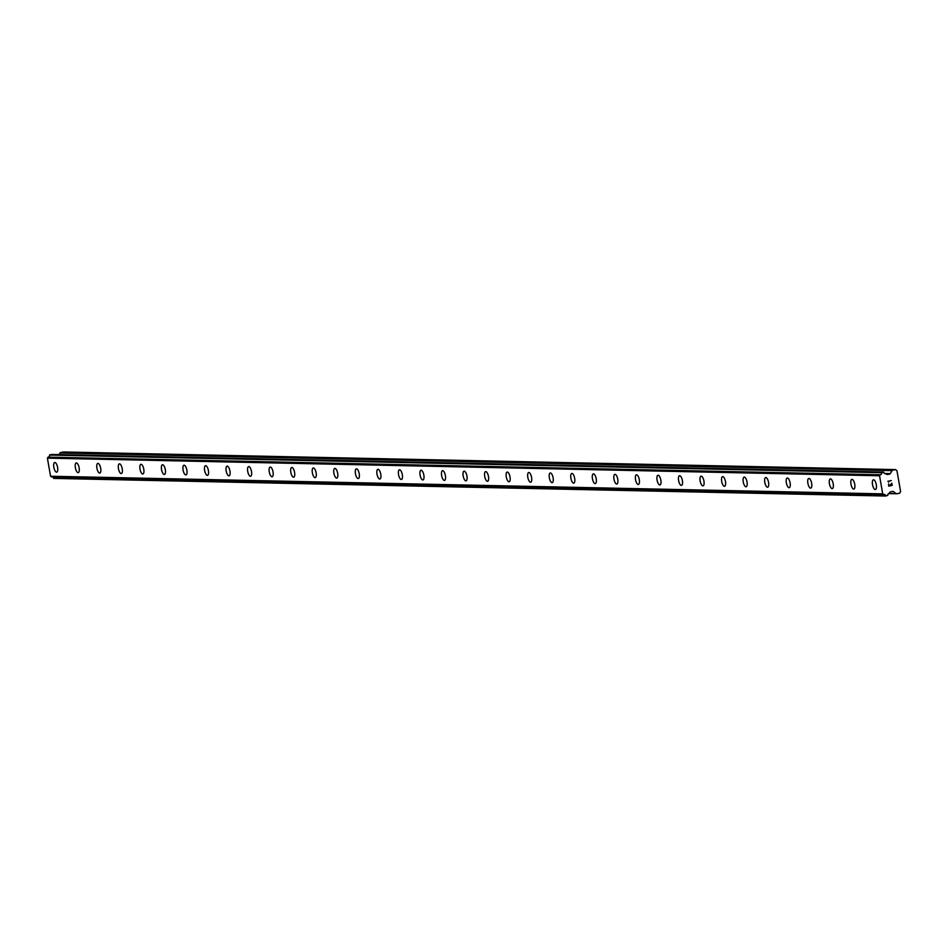 <?xml version="1.0" encoding="UTF-8"?>
<svg xmlns="http://www.w3.org/2000/svg" width="948" height="948" viewBox="0 0 948 948"><rect width="100%" height="100%" fill="white"/><g stroke="black" fill="none" stroke-linecap="round" stroke-linejoin="round"><path stroke-width="1.42" d="M875.407 489.512A4.941 1.849 78.3 0 1 875.253 489.524A4.941 1.849 78.3 0 1 872.563 484.831A4.941 1.849 78.3 0 1 873.404 479.818A4.941 1.849 78.3 0 1 873.546 479.806A4.941 1.849 78.3 0 1 876.248 484.499A4.941 1.849 78.3 0 1 875.407 489.512A4.941 1.849 78.3 0 1 875.253 489.524A4.941 1.849 78.3 0 1 872.551 484.831A4.941 1.849 78.3 0 1 873.392 479.83M853.71 489.061A4.941 1.849 78.3 0 1 851.02 484.381A4.941 1.849 78.3 0 1 851.861 479.368A4.941 1.849 78.3 0 1 852.003 479.356A4.941 1.849 78.3 0 1 854.705 484.049A4.941 1.849 78.3 0 1 853.864 489.05A4.941 1.849 78.3 0 1 853.71 489.061M853.864 489.05A4.941 1.849 78.3 0 1 853.698 489.061A4.941 1.849 78.3 0 1 851.008 484.381A4.941 1.849 78.3 0 1 851.849 479.368M832.32 488.599A4.941 1.849 78.3 0 1 832.154 488.611A4.941 1.849 78.3 0 1 829.464 483.918A4.941 1.849 78.3 0 1 830.318 478.906A4.941 1.849 78.3 0 1 830.46 478.894A4.941 1.849 78.3 0 1 833.162 483.587A4.941 1.849 78.3 0 1 832.32 488.599A4.941 1.849 78.3 0 1 832.166 488.611A4.941 1.849 78.3 0 1 829.464 483.918A4.941 1.849 78.3 0 1 830.306 478.918M810.777 488.137A4.941 1.849 78.3 0 1 810.611 488.149A4.941 1.849 78.3 0 1 807.921 483.468A4.941 1.849 78.3 0 1 808.763 478.456A4.941 1.849 78.3 0 1 808.917 478.444A4.941 1.849 78.3 0 1 811.618 483.136A4.941 1.849 78.3 0 1 810.777 488.137A4.941 1.849 78.3 0 1 810.623 488.149A4.941 1.849 78.3 0 1 807.921 483.468A4.941 1.849 78.3 0 1 808.763 478.456M789.222 487.687A4.941 1.849 78.3 0 1 789.068 487.699A4.941 1.849 78.3 0 1 786.378 483.006A4.941 1.849 78.3 0 1 787.219 478.005A4.941 1.849 78.3 0 1 787.373 477.982A4.941 1.849 78.3 0 1 790.075 482.674A4.941 1.849 78.3 0 1 789.222 487.687A4.941 1.849 78.3 0 1 789.08 487.699A4.941 1.849 78.3 0 1 786.378 483.006A4.941 1.849 78.3 0 1 787.219 477.993M767.679 487.225A4.941 1.849 78.3 0 1 767.525 487.236A4.941 1.849 78.3 0 1 764.835 482.556A4.941 1.849 78.3 0 1 765.676 477.543A4.941 1.849 78.3 0 1 765.83 477.531A4.941 1.849 78.3 0 1 768.52 482.224A4.941 1.849 78.3 0 1 767.679 487.225A4.941 1.849 78.3 0 1 767.536 487.236A4.941 1.849 78.3 0 1 764.835 482.556A4.941 1.849 78.3 0 1 765.676 477.543M746.135 486.774A4.941 1.849 78.3 0 1 745.981 486.786A4.941 1.849 78.3 0 1 743.291 482.094A4.941 1.849 78.3 0 1 744.133 477.093A4.941 1.849 78.3 0 1 744.287 477.069A4.941 1.849 78.3 0 1 746.977 481.762A4.941 1.849 78.3 0 1 746.135 486.774A4.941 1.849 78.3 0 1 745.981 486.786A4.941 1.849 78.3 0 1 743.291 482.094A4.941 1.849 78.3 0 1 744.133 477.093M724.604 486.312A4.941 1.849 78.3 0 1 724.438 486.324A4.941 1.849 78.3 0 1 721.748 481.643A4.941 1.849 78.3 0 1 722.589 476.631M724.438 486.324A4.941 1.849 78.3 0 1 721.736 481.643A4.941 1.849 78.3 0 1 722.577 476.631A4.941 1.849 78.3 0 1 722.743 476.619A4.941 1.849 78.3 0 1 725.433 481.311A4.941 1.849 78.3 0 1 724.592 486.312A4.941 1.849 78.3 0 1 724.438 486.324M703.049 485.862A4.941 1.849 78.3 0 1 702.895 485.874A4.941 1.849 78.3 0 1 700.205 481.181A4.941 1.849 78.3 0 1 701.046 476.18A4.941 1.849 78.3 0 1 701.2 476.157A4.941 1.849 78.3 0 1 703.89 480.849A4.941 1.849 78.3 0 1 703.049 485.862A4.941 1.849 78.3 0 1 702.895 485.874A4.941 1.849 78.3 0 1 700.193 481.181A4.941 1.849 78.3 0 1 701.034 476.18M681.505 485.4A4.941 1.849 78.3 0 1 681.351 485.412A4.941 1.849 78.3 0 1 678.661 480.731A4.941 1.849 78.3 0 1 679.503 475.718A4.941 1.849 78.3 0 1 679.657 475.706A4.941 1.849 78.3 0 1 682.347 480.399A4.941 1.849 78.3 0 1 681.505 485.4A4.941 1.849 78.3 0 1 681.351 485.412A4.941 1.849 78.3 0 1 678.65 480.731A4.941 1.849 78.3 0 1 679.491 475.718M659.962 484.949A4.941 1.849 78.3 0 1 659.808 484.961A4.941 1.849 78.3 0 1 657.118 480.269A4.941 1.849 78.3 0 1 657.959 475.268A4.941 1.849 78.3 0 1 658.113 475.244A4.941 1.849 78.3 0 1 660.803 479.937A4.941 1.849 78.3 0 1 659.962 484.949A4.941 1.849 78.3 0 1 659.808 484.961A4.941 1.849 78.3 0 1 657.106 480.269A4.941 1.849 78.3 0 1 657.948 475.268M638.419 484.487A4.941 1.849 78.3 0 1 638.253 484.499A4.941 1.849 78.3 0 1 635.575 479.818A4.941 1.849 78.3 0 1 636.416 474.806A4.941 1.849 78.3 0 1 636.558 474.794A4.941 1.849 78.3 0 1 639.26 479.487A4.941 1.849 78.3 0 1 638.419 484.487A4.941 1.849 78.3 0 1 638.265 484.499A4.941 1.849 78.3 0 1 635.563 479.818A4.941 1.849 78.3 0 1 636.404 474.806M616.875 484.037A4.941 1.849 78.3 0 1 616.71 484.049A4.941 1.849 78.3 0 1 614.02 479.356A4.941 1.849 78.3 0 1 614.861 474.356A4.941 1.849 78.3 0 1 615.015 474.332A4.941 1.849 78.3 0 1 617.717 479.024A4.941 1.849 78.3 0 1 616.875 484.037A4.941 1.849 78.3 0 1 616.721 484.049A4.941 1.849 78.3 0 1 614.031 479.356A4.941 1.849 78.3 0 1 614.873 474.356M595.332 483.575A4.941 1.849 78.3 0 1 595.166 483.599A4.941 1.849 78.3 0 1 592.476 478.906A4.941 1.849 78.3 0 1 593.318 473.893A4.941 1.849 78.3 0 1 593.472 473.882A4.941 1.849 78.3 0 1 596.174 478.574A4.941 1.849 78.3 0 1 595.332 483.575A4.941 1.849 78.3 0 1 595.178 483.587A4.941 1.849 78.3 0 1 592.476 478.906A4.941 1.849 78.3 0 1 593.318 473.893M573.635 483.136A4.941 1.849 78.3 0 1 570.933 478.444A4.941 1.849 78.3 0 1 571.774 473.443A4.941 1.849 78.3 0 1 571.928 473.419A4.941 1.849 78.3 0 1 574.63 478.112A4.941 1.849 78.3 0 1 573.789 483.125A4.941 1.849 78.3 0 1 573.635 483.136M573.789 483.125A4.941 1.849 78.3 0 1 573.623 483.136A4.941 1.849 78.3 0 1 570.933 478.444A4.941 1.849 78.3 0 1 571.774 473.443M552.246 482.662A4.941 1.849 78.3 0 1 552.091 482.674A4.941 1.849 78.3 0 1 549.39 477.993A4.941 1.849 78.3 0 1 550.231 472.981A4.941 1.849 78.3 0 1 550.385 472.969A4.941 1.849 78.3 0 1 553.075 477.662A4.941 1.849 78.3 0 1 552.234 482.662A4.941 1.849 78.3 0 1 552.08 482.686A4.941 1.849 78.3 0 1 549.39 477.993A4.941 1.849 78.3 0 1 550.231 472.981M530.69 482.212A4.941 1.849 78.3 0 1 530.536 482.224A4.941 1.849 78.3 0 1 527.846 477.531A4.941 1.849 78.3 0 1 528.688 472.531A4.941 1.849 78.3 0 1 528.842 472.507A4.941 1.849 78.3 0 1 531.532 477.2A4.941 1.849 78.3 0 1 530.69 482.212A4.941 1.849 78.3 0 1 530.548 482.224A4.941 1.849 78.3 0 1 527.846 477.531A4.941 1.849 78.3 0 1 528.688 472.531M509.147 481.75A4.941 1.849 78.3 0 1 508.993 481.774A4.941 1.849 78.3 0 1 506.303 477.081A4.941 1.849 78.3 0 1 507.144 472.068A4.941 1.849 78.3 0 1 507.299 472.057A4.941 1.849 78.3 0 1 509.988 476.749A4.941 1.849 78.3 0 1 509.147 481.75A4.941 1.849 78.3 0 1 508.993 481.762A4.941 1.849 78.3 0 1 506.303 477.081A4.941 1.849 78.3 0 1 507.144 472.068M487.604 481.3A4.941 1.849 78.3 0 1 487.45 481.311A4.941 1.849 78.3 0 1 484.76 476.619A4.941 1.849 78.3 0 1 485.601 471.618A4.941 1.849 78.3 0 1 485.755 471.594A4.941 1.849 78.3 0 1 488.445 476.287A4.941 1.849 78.3 0 1 487.604 481.3A4.941 1.849 78.3 0 1 487.45 481.311A4.941 1.849 78.3 0 1 484.748 476.619A4.941 1.849 78.3 0 1 485.589 471.618M466.061 480.837A4.941 1.849 78.3 0 1 465.906 480.861A4.941 1.849 78.3 0 1 463.216 476.169A4.941 1.849 78.3 0 1 464.058 471.156A4.941 1.849 78.3 0 1 464.212 471.144A4.941 1.849 78.3 0 1 466.902 475.837A4.941 1.849 78.3 0 1 466.061 480.837A4.941 1.849 78.3 0 1 465.906 480.849A4.941 1.849 78.3 0 1 463.205 476.169A4.941 1.849 78.3 0 1 464.046 471.156M444.517 480.387A4.941 1.849 78.3 0 1 444.363 480.399A4.941 1.849 78.3 0 1 441.661 475.706A4.941 1.849 78.3 0 1 442.503 470.706A4.941 1.849 78.3 0 1 442.669 470.682A4.941 1.849 78.3 0 1 445.359 475.375A4.941 1.849 78.3 0 1 444.517 480.387A4.941 1.849 78.3 0 1 444.363 480.399A4.941 1.849 78.3 0 1 441.673 475.706A4.941 1.849 78.3 0 1 442.515 470.706M422.974 479.925A4.941 1.849 78.3 0 1 422.82 479.949A4.941 1.849 78.3 0 1 420.13 475.256A4.941 1.849 78.3 0 1 420.971 470.244A4.941 1.849 78.3 0 1 421.113 470.232A4.941 1.849 78.3 0 1 423.815 474.924A4.941 1.849 78.3 0 1 422.974 479.925A4.941 1.849 78.3 0 1 422.82 479.937A4.941 1.849 78.3 0 1 420.118 475.256A4.941 1.849 78.3 0 1 420.959 470.244M401.277 479.487A4.941 1.849 78.3 0 1 398.587 474.794A4.941 1.849 78.3 0 1 399.428 469.793A4.941 1.849 78.3 0 1 399.57 469.77A4.941 1.849 78.3 0 1 402.272 474.462A4.941 1.849 78.3 0 1 401.431 479.475A4.941 1.849 78.3 0 1 401.277 479.487M401.431 479.475A4.941 1.849 78.3 0 1 401.265 479.487A4.941 1.849 78.3 0 1 398.575 474.794A4.941 1.849 78.3 0 1 399.416 469.793M379.887 479.013A4.941 1.849 78.3 0 1 379.721 479.036A4.941 1.849 78.3 0 1 377.031 474.344A4.941 1.849 78.3 0 1 377.885 469.331A4.941 1.849 78.3 0 1 378.027 469.319A4.941 1.849 78.3 0 1 380.729 474.012A4.941 1.849 78.3 0 1 379.887 479.013A4.941 1.849 78.3 0 1 379.733 479.024A4.941 1.849 78.3 0 1 377.031 474.344A4.941 1.849 78.3 0 1 377.873 469.331M358.344 478.562A4.941 1.849 78.3 0 1 358.178 478.574A4.941 1.849 78.3 0 1 355.488 473.882A4.941 1.849 78.3 0 1 356.329 468.881A4.941 1.849 78.3 0 1 356.484 468.857A4.941 1.849 78.3 0 1 359.185 473.55A4.941 1.849 78.3 0 1 358.344 478.562A4.941 1.849 78.3 0 1 358.19 478.574A4.941 1.849 78.3 0 1 355.488 473.882A4.941 1.849 78.3 0 1 356.329 468.881M336.647 478.112A4.941 1.849 78.3 0 1 333.945 473.431A4.941 1.849 78.3 0 1 334.786 468.419A4.941 1.849 78.3 0 1 334.94 468.407A4.941 1.849 78.3 0 1 337.642 473.099A4.941 1.849 78.3 0 1 336.789 478.1A4.941 1.849 78.3 0 1 336.647 478.112M336.789 478.1A4.941 1.849 78.3 0 1 336.635 478.124A4.941 1.849 78.3 0 1 333.945 473.431A4.941 1.849 78.3 0 1 334.786 468.419M315.246 477.65A4.941 1.849 78.3 0 1 315.091 477.662A4.941 1.849 78.3 0 1 312.402 472.969A4.941 1.849 78.3 0 1 313.243 467.968A4.941 1.849 78.3 0 1 313.397 467.957A4.941 1.849 78.3 0 1 316.087 472.637A4.941 1.849 78.3 0 1 315.246 477.65A4.941 1.849 78.3 0 1 315.103 477.662A4.941 1.849 78.3 0 1 312.402 472.969A4.941 1.849 78.3 0 1 313.243 467.968M293.56 477.2A4.941 1.849 78.3 0 1 290.858 472.519A4.941 1.849 78.3 0 1 291.7 467.506A4.941 1.849 78.3 0 1 291.854 467.494A4.941 1.849 78.3 0 1 294.544 472.187A4.941 1.849 78.3 0 1 293.702 477.188A4.941 1.849 78.3 0 1 293.56 477.2M293.702 477.188A4.941 1.849 78.3 0 1 293.548 477.211A4.941 1.849 78.3 0 1 290.858 472.519A4.941 1.849 78.3 0 1 291.7 467.506M272.171 476.737A4.941 1.849 78.3 0 1 272.005 476.749A4.941 1.849 78.3 0 1 269.315 472.057A4.941 1.849 78.3 0 1 270.156 467.056A4.941 1.849 78.3 0 1 270.31 467.044A4.941 1.849 78.3 0 1 273 471.725A4.941 1.849 78.3 0 1 272.159 476.737A4.941 1.849 78.3 0 1 272.005 476.749A4.941 1.849 78.3 0 1 269.303 472.057A4.941 1.849 78.3 0 1 270.156 467.056M250.616 476.275A4.941 1.849 78.3 0 1 250.462 476.299A4.941 1.849 78.3 0 1 247.772 471.606A4.941 1.849 78.3 0 1 248.613 466.594A4.941 1.849 78.3 0 1 248.767 466.582A4.941 1.849 78.3 0 1 251.457 471.274A4.941 1.849 78.3 0 1 250.616 476.275A4.941 1.849 78.3 0 1 250.462 476.287A4.941 1.849 78.3 0 1 247.76 471.606A4.941 1.849 78.3 0 1 248.601 466.594M229.072 475.825A4.941 1.849 78.3 0 1 228.918 475.837A4.941 1.849 78.3 0 1 226.228 471.144A4.941 1.849 78.3 0 1 227.07 466.143A4.941 1.849 78.3 0 1 227.224 466.132A4.941 1.849 78.3 0 1 229.914 470.812A4.941 1.849 78.3 0 1 229.072 475.825A4.941 1.849 78.3 0 1 228.918 475.837A4.941 1.849 78.3 0 1 226.217 471.144A4.941 1.849 78.3 0 1 227.058 466.143M207.529 475.363A4.941 1.849 78.3 0 1 207.375 475.386A4.941 1.849 78.3 0 1 204.685 470.694A4.941 1.849 78.3 0 1 205.526 465.681A4.941 1.849 78.3 0 1 205.68 465.669A4.941 1.849 78.3 0 1 208.37 470.362A4.941 1.849 78.3 0 1 207.529 475.363A4.941 1.849 78.3 0 1 207.375 475.375A4.941 1.849 78.3 0 1 204.673 470.694A4.941 1.849 78.3 0 1 205.515 465.681M185.986 474.912A4.941 1.849 78.3 0 1 185.82 474.924A4.941 1.849 78.3 0 1 183.142 470.232A4.941 1.849 78.3 0 1 183.983 465.231A4.941 1.849 78.3 0 1 184.125 465.219A4.941 1.849 78.3 0 1 186.827 469.9A4.941 1.849 78.3 0 1 185.986 474.912A4.941 1.849 78.3 0 1 185.832 474.924A4.941 1.849 78.3 0 1 183.13 470.232A4.941 1.849 78.3 0 1 183.971 465.231M164.442 474.45A4.941 1.849 78.3 0 1 164.277 474.474A4.941 1.849 78.3 0 1 161.587 469.781A4.941 1.849 78.3 0 1 162.428 464.769A4.941 1.849 78.3 0 1 162.582 464.757A4.941 1.849 78.3 0 1 165.284 469.45A4.941 1.849 78.3 0 1 164.442 474.45A4.941 1.849 78.3 0 1 164.288 474.462A4.941 1.849 78.3 0 1 161.598 469.781A4.941 1.849 78.3 0 1 162.44 464.769M142.899 474A4.941 1.849 78.3 0 1 142.733 474.012A4.941 1.849 78.3 0 1 140.043 469.319A4.941 1.849 78.3 0 1 140.885 464.319A4.941 1.849 78.3 0 1 141.039 464.307A4.941 1.849 78.3 0 1 143.74 468.987A4.941 1.849 78.3 0 1 142.899 474A4.941 1.849 78.3 0 1 142.745 474.012A4.941 1.849 78.3 0 1 140.043 469.319A4.941 1.849 78.3 0 1 140.885 464.319M121.202 473.55A4.941 1.849 78.3 0 1 118.5 468.869A4.941 1.849 78.3 0 1 119.341 463.856A4.941 1.849 78.3 0 1 119.495 463.845A4.941 1.849 78.3 0 1 122.197 468.537A4.941 1.849 78.3 0 1 121.356 473.538A4.941 1.849 78.3 0 1 121.202 473.55M121.356 473.538A4.941 1.849 78.3 0 1 121.19 473.562A4.941 1.849 78.3 0 1 118.5 468.869A4.941 1.849 78.3 0 1 119.341 463.856M99.813 473.088A4.941 1.849 78.3 0 1 99.659 473.099A4.941 1.849 78.3 0 1 96.957 468.407A4.941 1.849 78.3 0 1 97.798 463.406A4.941 1.849 78.3 0 1 97.952 463.394A4.941 1.849 78.3 0 1 100.642 468.075A4.941 1.849 78.3 0 1 99.801 473.088A4.941 1.849 78.3 0 1 99.647 473.099A4.941 1.849 78.3 0 1 96.957 468.407A4.941 1.849 78.3 0 1 97.798 463.406M78.257 472.625A4.941 1.849 78.3 0 1 78.103 472.649A4.941 1.849 78.3 0 1 75.413 467.957A4.941 1.849 78.3 0 1 76.255 462.944A4.941 1.849 78.3 0 1 76.409 462.932A4.941 1.849 78.3 0 1 79.099 467.625A4.941 1.849 78.3 0 1 78.257 472.625A4.941 1.849 78.3 0 1 78.115 472.649A4.941 1.849 78.3 0 1 75.413 467.957A4.941 1.849 78.3 0 1 76.255 462.944M56.714 472.175A4.941 1.849 78.3 0 1 56.56 472.187A4.941 1.849 78.3 0 1 53.87 467.494A4.941 1.849 78.3 0 1 54.711 462.494A4.941 1.849 78.3 0 1 54.865 462.482A4.941 1.849 78.3 0 1 57.555 467.163A4.941 1.849 78.3 0 1 56.714 472.175A4.941 1.849 78.3 0 1 56.56 472.187A4.941 1.849 78.3 0 1 53.87 467.494A4.941 1.849 78.3 0 1 54.711 462.494M52.519 476.915A1.742 1.612 91.2 0 1 53.574 478.242L885.87 496.029M51.536 454.459L49.533 455.076A1.742 1.612 91.2 0 1 48.111 457.149L47.4 458.145L50.564 476.24L51.5 476.891L883.595 494.501M895.587 469.592L896.962 470.718L900.6 491.574L899.699 493.173L896.891 493.754A1.055 0.984 -88.8 0 1 896.156 493.588L893.395 491.562A1.055 0.984 91.2 0 0 892.66 491.396L890.575 491.834A1.055 0.984 91.2 0 0 889.935 492.249L889.224 493.28A1.742 1.612 91.2 0 0 887.873 495.401L885.728 495.863A1.742 1.612 91.2 0 0 883.714 494.501L882.707 493.861L879.554 475.766L880.265 474.758A1.742 1.612 91.2 0 0 881.687 472.697L883.832 472.258A1.742 1.612 91.2 0 0 885.799 473.692L886.818 474.356A1.055 0.984 91.2 0 0 887.541 474.498L889.639 474.059A1.055 0.984 91.2 0 0 890.267 473.609L892.151 470.623A1.055 0.984 -88.8 0 1 892.779 470.172L895.587 469.592L63.433 451.971L60.625 452.551A1.055 0.984 91.2 0 0 59.997 453.002L58.977 454.613M888.904 485.838L890.29 485.554L888.904 485.838L888.572 483.918L888.904 485.838M890.29 485.554L890.338 484.452M891.902 485.21L891.57 483.29L892.175 485.412L888.726 486.134L888.572 483.918M888.714 486.134L892.175 485.412L891.795 483.243M888.703 482.117L887.885 481.3L891.333 480.589M50.564 476.24L882.707 493.861M47.4 458.145L879.554 475.766M51.429 454.459L883.583 472.08M888.513 493.576L896.488 493.754M888.738 493.434L896.156 493.588M892.021 491.538L893.395 491.562M53.574 478.242L885.728 495.863M51.393 476.856L883.548 494.477M47.969 457.232L880.123 474.853M48.111 457.149L880.265 474.758M49.533 455.076L881.687 472.697M49.687 454.827L881.841 472.448M886.309 473.988L889.639 474.059M884.591 473.49L890.267 473.609M59.997 453.002L892.151 470.623M60.625 452.551L892.779 470.172M888.489 493.6L896.69 493.778M53.763 478.408L885.918 496.029M51.5 476.891L883.655 494.512M51.488 454.448L883.643 472.068"/></g></svg>
